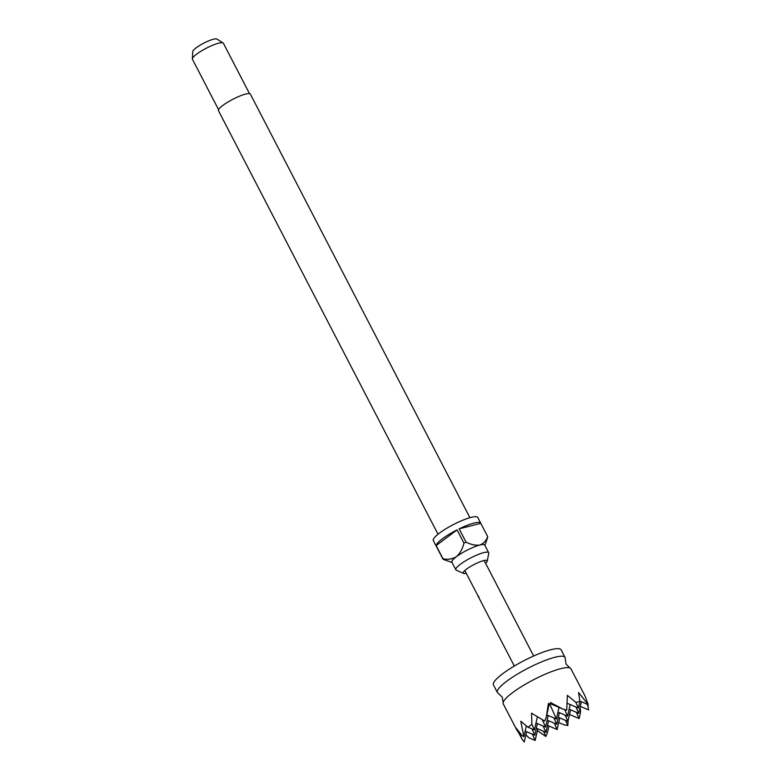 <?xml version="1.0" encoding="UTF-8"?>
<svg xmlns="http://www.w3.org/2000/svg" width="781" height="781" viewBox="0 0 781 781"><rect width="100%" height="100%" fill="white"/><g stroke="black" fill="none" stroke-linecap="round" stroke-linejoin="round"><path stroke-width="1.17" d="M478.236 596.43C479.134 598.168 479.319 598.285 478.773 596.782C477.699 595.151 477.513 595.034 478.236 596.43M517.344 731.045L503.276 703.896A38.113 7.498 -27.4 0 1 503.14 702.695L502.261 697.208L498.288 693.323A38.113 7.498 -27.4 0 1 497.38 692.522A38.113 7.498 -27.4 0 1 516.368 674.755A38.113 7.498 -27.4 0 1 554.861 657.28A38.113 7.498 -27.4 0 1 565.053 657.446A38.113 7.498 -27.4 0 1 565.19 658.647L566.069 664.133L570.052 668.019A38.113 7.498 -27.4 0 1 570.95 668.819L585.018 695.959L588.269 704.696L578.565 692.483L579.892 701.397L575.87 702.412L567.387 695.334L566.733 710.173L562.847 709.06L550.41 702.519L550.029 704.247L548.379 703.525L546.251 717.319L544.747 721.107L531.558 713.151L531.9 724.28L528.005 727.199L520.751 721.244L523.905 736.698L521.981 735.477L515.948 727.804L522.264 739.441L518.857 731.777M485.597 563.306A13.511 2.655 152.6 0 0 487.246 561.139A13.511 2.655 152.6 0 0 486.456 560.299A13.511 2.655 152.6 0 0 483.585 560.651A13.511 2.655 152.6 0 0 471.421 565.961A13.511 2.655 152.6 0 0 463.309 572.297A13.511 2.655 152.6 0 0 463.543 573.43A13.511 2.655 152.6 0 0 466.257 573.322M487.246 561.139L488.75 553.309A18.51 3.641 152.6 0 0 488.691 552.714A18.51 3.641 152.6 0 0 483.742 552.636A18.51 3.641 152.6 0 0 465.037 561.119A18.51 3.641 152.6 0 0 455.821 569.749A18.51 3.641 152.6 0 0 456.27 570.15L463.543 573.43M469.918 517.686L250.389 94.169A17.963 3.534 152.6 0 0 245.585 94.101A17.963 3.534 152.6 0 0 227.437 102.331A17.963 3.534 152.6 0 0 218.485 110.707L438.014 534.224M455.821 569.749L451.887 562.164A18.51 3.641 -27.4 0 1 456.446 556.668A18.51 3.641 -27.4 0 1 479.807 545.05A18.51 3.641 -27.4 0 1 484.757 545.128L488.691 552.714M486.983 539.427L487.715 537.103A25.051 4.93 -27.4 0 0 487.686 536.615L480.803 523.338A25.051 4.93 152.6 0 0 480.735 523.163L477.787 517.481A25.051 4.93 152.6 0 0 471.089 517.373A25.051 4.93 152.6 0 0 445.785 528.854A25.051 4.93 152.6 0 0 433.309 540.53L436.257 546.212A25.051 4.93 152.6 0 0 436.364 546.378M480.735 523.163A25.051 4.93 152.6 0 0 474.038 523.055A25.051 4.93 152.6 0 0 459.16 528.844L466.042 542.121A25.051 4.93 -27.4 0 0 463.963 543.146L457.09 529.879A25.051 4.93 152.6 0 0 436.159 545.548L443.032 558.815A25.051 4.93 -27.4 0 0 443.071 559.313L436.188 546.036A25.051 4.93 152.6 0 0 436.257 546.212M249.51 93.652L223.376 43.238A17.426 3.427 152.6 0 0 223.093 42.935A17.426 3.427 152.6 0 0 218.719 43.16A17.426 3.427 152.6 0 0 201.937 50.648A17.426 3.427 152.6 0 0 192.36 58.868A17.426 3.427 152.6 0 0 192.438 59.268L218.573 109.691M223.093 42.935L216.854 39.05A13.648 2.685 152.6 0 0 213.428 39.226A13.648 2.685 152.6 0 0 200.287 45.093A13.648 2.685 152.6 0 0 192.78 51.526L192.36 58.868M503.14 702.695A38.113 7.498 -27.4 0 1 524.617 684.712A38.113 7.498 -27.4 0 1 560.758 668.663A38.113 7.498 -27.4 0 1 570.052 668.019M580.322 706.356L588.64 709.939L587.537 704.374M569.515 714.449L579.121 718.588L580.625 711.891L580.088 707.401M558.708 722.542L563.95 724.797L567.807 725.539L568.099 720.717M537.357 730.625L545.821 736.473L547.354 733.056L548.936 725.988M497.38 692.522L493.446 684.937A38.113 7.498 -27.4 0 1 512.434 667.169A38.113 7.498 -27.4 0 1 550.937 649.704A38.113 7.498 -27.4 0 1 561.129 649.86L565.053 657.446M477.757 595.415L464.812 570.53M579.892 701.397L578.389 708.094L575.87 702.412M537.767 728.839L535.151 740.456L532.359 734.16M567.191 703.271L578.389 708.094M525.896 734.765L528.737 737.694L535.151 740.456M526.589 731.68L524.276 741.95L522.264 739.441M550.175 703.593L562.847 709.06M546.798 714.888L556.404 719.028L549.804 704.15M549.258 703.915L546.251 717.319M588.22 706.639L587.136 704.208M581.367 701.719L578.75 713.336L575.958 707.049M579.853 701.065L588.269 704.696M545.821 736.473L543.537 731.319M525.174 731.075L534.78 735.204L531.988 728.917M526.345 725.881L523.905 736.698M528.005 727.199L534.419 729.962L531.9 724.28M567.807 725.539L565.522 720.385M559.752 717.905L557.136 729.522L554.344 723.226M558.337 717.29L567.943 721.429L565.151 715.142M547.53 725.383L557.136 729.522M569.144 709.207L578.75 713.336M570.189 704.56L567.572 716.187L564.653 709.597M570.56 709.812L567.943 721.429M559.381 712.653L556.765 724.27L553.973 717.983M579.121 718.588L576.329 712.292M537.377 716.802L534.419 729.962M535.981 722.981L545.587 727.121L542.307 719.721M537.396 723.587L534.78 735.204M559.011 707.401L556.404 719.028M548.203 715.494L545.587 727.121M536.352 728.224L545.958 732.363L543.166 726.076M557.966 712.047L567.572 716.187M547.159 720.141L556.765 724.27M548.574 720.746L545.958 732.363M487.686 536.615C486.212 540.755 483.585 543.566 479.807 545.05C475.59 545.616 471.002 544.64 466.042 542.121M480.803 523.338L459.16 528.844M463.963 543.146C462.577 548.828 460.077 553.338 456.446 556.668C452.326 559.118 447.855 559.831 443.032 558.815M457.09 529.879L436.159 545.548M443.071 559.313L452.062 562.496M533.648 656.011L484.152 560.514M514.318 666.037L478.587 597.114M484.933 545.46L486.973 539.427"/></g></svg>
